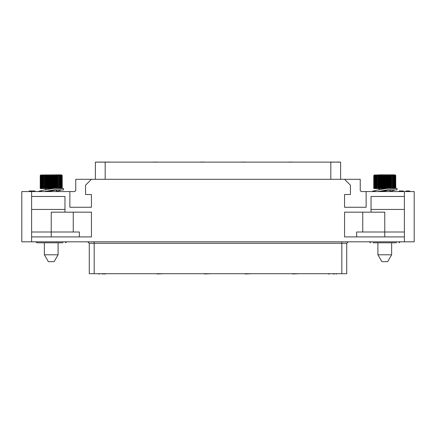 <?xml version="1.0" encoding="UTF-8"?>
<svg xmlns="http://www.w3.org/2000/svg" width="436" height="436" viewBox="0 0 436 436"><rect width="100%" height="100%" fill="white"/><g stroke="black" fill="none" stroke-linecap="round" stroke-linejoin="round"><path stroke-width="0.65" d="M348.228 241.838L346.756 243.31L346.756 273.721L89.244 273.721L89.244 243.31L94.149 243.31L94.149 241.838M31.61 241.838L21.8 241.838L21.8 191.562L69.869 191.562L69.869 207.258L91.451 207.258L91.451 194.505L85.565 194.505L85.565 185.186L91.451 179.3L344.549 179.3L350.435 185.186L350.435 194.505L344.549 194.505L344.549 207.258L366.131 207.258L366.131 191.562L414.2 191.562L414.2 241.838L31.61 241.838L31.61 236.933L91.451 236.933L91.451 212.163L64.964 212.163L64.964 196.467L31.61 196.467L31.61 236.933M404.39 232.028L356.675 232.028L356.675 236.933M79.325 236.933L79.325 232.028L51.23 232.028L51.23 212.163L64.964 212.163M340.625 179.3L340.625 162.132L95.375 162.132L95.375 179.3M372.944 242.819L396.597 242.819M392.362 242.819L391.637 242.819L391.637 254.804L377.903 254.804L377.903 242.819L377.178 242.819M373.756 188.586L373.739 175.833L373.756 188.586L383.549 188.586M374.235 174.978L394.825 174.852L395.534 175.152L395.605 188.423M377.903 254.804L381.865 261.671L387.675 261.671L391.637 254.804M39.404 242.819L38.951 242.819M43.638 242.819L42.663 242.819M35.665 241.838L37.055 242.819L63.057 242.819M40.216 188.586L40.199 175.833L40.216 188.586L50.009 188.586M40.695 174.978L61.285 174.852L61.994 175.152L62.065 188.423M58.097 242.819L58.097 254.804L44.363 254.804L44.363 242.819M44.363 254.804L48.325 261.671L54.135 261.671L58.097 254.804M373.756 175.833L374.295 174.978L373.854 175.833L374.513 174.978L374.148 175.833L374.895 174.978L374.606 175.833L375.434 174.978L375.227 175.833L376.121 174.978L375.995 175.833L376.944 174.978L376.906 175.833L377.887 174.978L377.936 175.833L378.938 174.978L379.075 175.833L380.088 174.978L380.306 175.833L381.304 174.978L381.609 175.833L382.579 174.978L382.955 175.833L383.358 175.833L383.358 188.586M395.784 188.417L395.746 175.833L395.746 188.428M395.605 175.833L395.523 188.466L395.605 175.833L395.19 174.978L395.746 175.833M395.256 175.833L395.125 188.494L395.256 175.833L394.918 174.978L395.523 175.833M394.743 175.833L394.564 188.51L394.482 174.978L395.125 175.833M383.358 175.833L383.887 174.978L384.334 175.833L384.743 175.833L385.211 174.978L385.724 175.833L386.127 175.833L386.525 174.978L387.092 175.833L387.49 175.833L387.817 174.978L388.427 175.833L388.808 175.833L389.054 174.978L389.702 175.833L390.062 175.833L390.225 174.978L390.901 175.833L391.234 175.833L391.315 174.978L392.002 175.833L392.302 175.833L392.296 174.978L392.989 175.833L393.163 174.978L394.073 175.833L394.073 188.51L393.256 188.461M40.216 175.833L40.755 174.978L40.314 175.833L40.973 174.978L40.608 175.833L41.355 174.978L41.066 175.833L41.894 174.978L41.687 175.833L42.581 174.978L42.456 175.833L43.404 174.978L43.366 175.833L44.347 174.978L44.396 175.833L45.398 174.978L45.535 175.833L46.548 174.978L46.766 175.833L47.764 174.978L48.069 175.833L49.039 174.978L49.415 175.833L49.818 175.833L49.818 188.586M62.244 188.417L62.206 175.833L62.206 188.428M62.065 175.833L61.983 188.466L62.065 175.833L61.65 174.978L62.206 175.833M61.716 175.833L61.585 188.494L61.716 175.833L61.378 174.978L61.983 175.833M61.204 175.833L61.024 188.51L60.942 174.978L61.585 175.833M49.818 175.833L50.347 174.978L50.794 175.833L51.203 175.833L51.671 174.978L52.184 175.833L52.587 175.833L52.985 174.978L53.552 175.833L53.95 175.833L54.277 174.978L54.887 175.833L55.268 175.833L55.514 174.978L56.162 175.833L56.522 175.833L56.685 174.978L57.361 175.833L57.694 175.833L57.775 174.978L58.462 175.833L58.762 175.833L58.756 174.978L59.449 175.833L59.623 174.978L60.533 175.833L60.533 188.51L59.716 188.461M341.851 241.838L341.851 243.31L94.149 243.31L94.149 273.721M346.756 273.721L346.756 243.31L341.851 243.31L341.851 273.721M369.205 241.838L370.595 242.819M400.335 241.838L398.945 242.819M379.609 189.415L378.639 188.586M66.795 241.838L65.405 242.819M46.069 189.415L45.099 188.586M371.036 212.163L371.036 196.467L404.39 196.467L404.39 236.933L344.549 236.933L344.549 212.163L384.77 212.163L384.77 236.933M404.39 209.465L371.036 209.465M362.757 232.028L362.757 212.163M31.61 209.465L64.964 209.465M73.243 232.028L73.243 212.163M31.61 232.028L51.23 232.028L51.23 236.933M91.451 179.3L75.755 179.3L75.755 190.581L74.774 191.562L69.869 191.562M344.549 179.3L360.245 179.3L360.245 190.581L361.226 191.562L366.131 191.562M334.477 162.132L335.785 162.132M332.902 162.132L334.477 162.034M331.349 162.132L331.758 162.034M330.94 162.132L331.349 162.034M330.613 162.132L330.94 162.034M330.205 162.132L330.613 162.034M329.796 162.132L330.205 162.034M338.892 162.132L339.219 162.034M338.565 162.132L338.892 162.034M337.993 162.132L338.565 162.034M337.257 162.132L337.829 162.034M336.93 162.132L337.257 162.034M336.603 162.132L336.93 162.034M332.515 162.132L332.902 162.034M101.735 162.132L102.716 162.034M98.138 162.132L101.735 162.034M109.583 162.132L109.91 162.034M109.256 162.132L109.583 162.034M108.684 162.132L109.256 162.034M107.948 162.132L108.52 162.034M107.621 162.132L107.948 162.034M107.294 162.132L107.621 162.034M105.986 162.132L106.313 162.034M105.659 162.132L105.986 162.034M105.087 162.132L105.659 162.034M104.351 162.132L104.923 162.034M104.024 162.132L104.351 162.034M103.697 162.132L104.024 162.034M97.648 162.132L98.138 162.034M97.157 162.132L97.648 162.034M96.748 162.132L97.157 162.034M211.28 162.132L204.413 162.132M197.546 162.132L204.413 162.034M299.374 162.132L292.507 162.132M285.64 162.132L292.507 162.034M163.947 162.132L157.08 162.132M150.213 162.132L157.08 162.034M252.041 162.132L245.174 162.132M238.307 162.132L245.174 162.034M393.337 242.819L395.861 242.819M380.862 191.562L390.122 189.911M395.801 188.374L397.033 188.472L397.033 189.949L387.533 189.845L378.034 191.562M397.033 188.472L387.533 188.374L378.208 189.933L372.508 191.208L372.508 191.562M375.107 191.006L372.508 191.208M390.275 191.562L394.433 190.14M391.386 189.976L389.92 190.587M394.743 188.472L395.125 188.494M394.073 188.477L394.564 188.51M393.256 175.833L393.256 188.494L392.302 188.439M392.302 175.833L392.302 188.466L388.427 188.374L388.427 175.833M383.887 174.978L383.887 188.548M384.334 175.833L384.334 188.505M382.955 175.833L382.955 188.586M382.579 174.978L382.579 188.586M381.996 175.833L381.996 188.586M381.609 175.833L381.609 188.586M381.304 174.978L381.304 188.586M380.683 175.833L380.683 188.586M380.306 175.833L380.306 188.586M380.088 174.978L380.088 188.586M379.429 175.833L379.429 188.586M379.075 175.833L379.075 188.586M378.938 174.978L378.938 188.586M378.263 175.833L378.263 188.586M377.936 175.833L377.936 188.586M377.887 174.978L377.887 188.586M377.195 175.833L377.195 188.586M376.906 175.833L376.906 188.586M376.246 175.833L376.246 188.586M375.995 175.833L375.995 188.586M375.434 175.833L375.434 188.586M375.227 175.833L375.227 188.586M374.775 175.833L374.775 188.586M374.606 175.833L374.606 188.586M374.268 175.833L374.268 188.586M374.148 175.833L374.148 188.586M373.925 175.833L373.925 188.586M373.854 175.833L373.854 188.586M374.006 175.152L373.739 175.833M395.784 175.833L395.534 175.152M394.073 175.833L393.893 174.978L394.564 175.833M393.85 175.833L393.85 188.51M392.989 175.833L392.989 188.488M392.002 175.833L392.002 188.456M391.315 174.978L391.315 188.412M391.234 175.833L391.234 188.428M390.901 175.833L390.901 188.417M390.225 174.978L390.225 188.39M390.062 175.833L390.062 188.396M389.702 175.833L389.702 188.385M389.054 174.978L389.054 188.374M388.808 175.833L388.808 188.374M387.817 174.978L387.817 188.374M387.49 175.833L387.49 188.374M387.092 175.833L387.092 188.374M386.525 174.978L386.525 188.385M386.127 175.833L386.127 188.396M385.724 175.833L385.724 188.412M385.211 174.978L385.211 188.439M384.743 175.833L384.743 188.472M390.607 174.852L378.933 174.852M384.476 191.562L384.476 190.995L385.751 190.995L385.751 191.562M385.113 191.562L385.113 190.995M405.96 191.562L405.96 190.995L409.786 190.995L409.786 191.562M409.682 191.562L409.682 190.995M409.464 191.562L409.464 190.995M409.148 191.562L409.148 190.995M408.619 191.562L408.619 190.995M408.085 191.562L408.085 190.995M407.66 191.562L407.66 190.995M407.131 191.562L407.131 190.995M406.597 191.562L406.597 190.995M406.276 191.562L406.276 190.995M406.172 191.562L406.172 190.995M400.858 191.562L400.858 190.995L403.409 190.995L403.409 191.562M401.709 191.562L401.709 190.995M399.158 191.562L399.158 190.995L400.858 190.995M30.7 191.562L30.7 190.995L34.962 190.995L34.962 191.562M30.062 191.562L30.062 190.995L30.7 190.995M29.637 191.562L29.637 190.995L30.062 190.995M29.212 191.562L29.212 190.995L29.637 190.995M29.103 191.562L29.212 190.995M50.184 191.562L50.184 190.995L51.459 190.995L51.459 191.562M50.821 191.562L50.821 190.995M32.411 191.562L32.411 190.995M31.877 191.562L31.877 190.995M31.452 191.562L31.452 190.995M31.136 191.562L31.136 190.995M31.027 191.562L31.027 190.995M47.322 191.562L56.582 189.911M62.261 188.374L63.493 188.472L63.493 189.949L53.993 189.845L44.494 191.562M63.493 188.472L53.993 188.374L44.668 189.933L38.968 191.208L38.968 191.562M41.567 191.006L38.968 191.208M56.735 191.562L60.893 190.14M57.846 189.976L56.38 190.587M61.204 188.472L61.585 188.494M60.533 188.477L61.024 188.51M59.716 175.833L59.716 188.494L58.762 188.439M58.762 175.833L58.762 188.466L54.887 188.374L54.887 175.833M50.347 174.978L50.347 188.548M50.794 175.833L50.794 188.505M49.415 175.833L49.415 188.586M49.039 174.978L49.039 188.586M48.456 175.833L48.456 188.586M48.069 175.833L48.069 188.586M47.764 174.978L47.764 188.586M47.143 175.833L47.143 188.586M46.766 175.833L46.766 188.586M46.548 174.978L46.548 188.586M45.889 175.833L45.889 188.586M45.535 175.833L45.535 188.586M45.398 174.978L45.398 188.586M44.723 175.833L44.723 188.586M44.396 175.833L44.396 188.586M44.347 174.978L44.347 188.586M43.654 175.833L43.654 188.586M43.366 175.833L43.366 188.586M42.706 175.833L42.706 188.586M42.456 175.833L42.456 188.586M41.894 175.833L41.894 188.586M41.687 175.833L41.687 188.586M41.235 175.833L41.235 188.586M41.066 175.833L41.066 188.586M40.728 175.833L40.728 188.586M40.608 175.833L40.608 188.586M40.385 175.833L40.385 188.586M40.314 175.833L40.314 188.586M40.466 175.152L40.199 175.833M62.244 175.833L61.994 175.152M60.533 175.833L60.353 174.978L61.024 175.833M60.31 175.833L60.31 188.51M59.449 175.833L59.449 188.488M58.462 175.833L58.462 188.456M57.775 174.978L57.775 188.412M57.694 175.833L57.694 188.428M57.361 175.833L57.361 188.417M56.685 174.978L56.685 188.39M56.522 175.833L56.522 188.396M56.162 175.833L56.162 188.385M55.514 174.978L55.514 188.374M55.268 175.833L55.268 188.374M54.277 174.978L54.277 188.374M53.95 175.833L53.95 188.374M53.552 175.833L53.552 188.374M52.985 174.978L52.985 188.385M52.587 175.833L52.587 188.396M52.184 175.833L52.184 188.412M51.671 174.978L51.671 188.439M51.203 175.833L51.203 188.472M89.244 243.31L87.772 241.838L89.244 243.31L89.244 273.721M292.507 273.721L285.64 273.721M299.374 273.721L292.507 273.966M157.08 273.721L150.213 273.721M163.947 273.721L157.08 273.966M204.413 273.721L197.546 273.721M211.28 273.721L204.413 273.966M245.174 273.721L238.307 273.721M252.041 273.721L245.174 273.966M93.397 273.721L92.808 273.721M95.555 273.721L93.789 273.721M102.384 273.721L102.188 273.966M102.58 273.721L102.384 273.966M102.923 273.721L102.58 273.966M103.365 273.721L103.021 273.966M103.561 273.721L103.365 273.966M103.757 273.721L103.561 273.966M104.542 273.721L104.346 273.966M104.738 273.721L104.542 273.966M105.081 273.721L104.738 273.966M105.523 273.721L105.18 273.966M105.719 273.721L105.523 273.966M105.915 273.721L105.719 273.966M96.111 273.721L97.778 273.721M98.612 273.721L98.465 273.966M98.858 273.721L98.612 273.966M99.152 273.721L98.858 273.966M99.446 273.721L99.152 273.966M99.691 273.721L99.446 273.966M99.839 273.721L99.691 273.966M336.063 273.721L335.18 273.721M327.725 273.721L327.136 273.721M328.412 273.721L328.264 273.966M328.657 273.721L328.412 273.966M328.902 273.721L328.657 273.966M329.098 273.721L328.902 273.966M329.344 273.721L329.098 273.966M329.589 273.721L329.344 273.966M329.736 273.721L329.589 273.966M333.317 273.721L333.12 273.966M333.513 273.721L333.317 273.966M333.856 273.721L333.513 273.966M334.298 273.721L333.954 273.966M334.494 273.721L334.298 273.966M334.69 273.721L334.494 273.966M336.358 273.721L336.063 273.966M336.652 273.721L336.358 273.966M337.142 273.721L336.652 273.966M404.39 241.838L404.39 236.933M404.39 196.467L404.39 191.562M31.61 191.562L31.61 196.467M105.185 162.132L105.185 179.3M330.815 179.3L330.815 162.132M378.639 191.317L381.462 191.317M389.92 191.317L390.901 191.317M45.099 191.317L47.922 191.317M56.38 191.317L57.361 191.317M387.533 188.374L388.422 188.374M389.92 189.911L389.92 191.562M53.993 188.374L54.882 188.374M56.38 189.911L56.38 191.562"/></g></svg>
